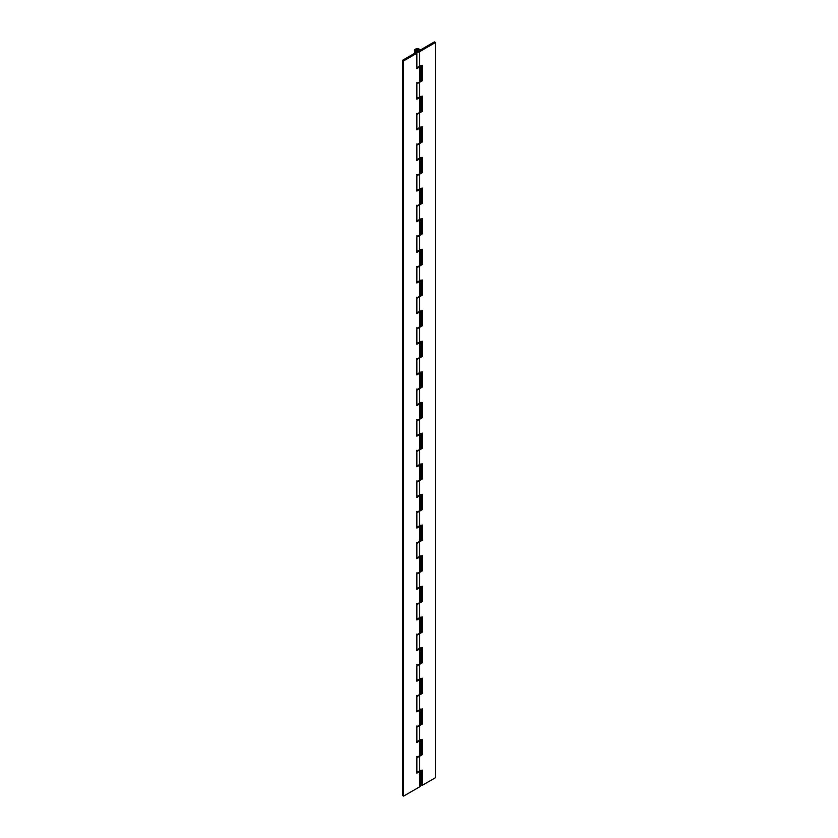 <?xml version="1.0" encoding="UTF-8"?>
<svg xmlns="http://www.w3.org/2000/svg" width="838" height="838" viewBox="0 0 838 838"><rect width="100%" height="100%" fill="white"/><g stroke="black" fill="none" stroke-linecap="round" stroke-linejoin="round"><path stroke-width="1.26" d="M416.874 435.1A3.006 1.728 0 0 0 419.534 434.618L419.534 419.304L422.184 417.774L422.184 402.46L416.874 404.471A3.006 1.728 0 0 0 419.534 403.989L419.534 388.675L422.184 387.146L422.184 371.821L416.874 373.842A3.006 1.728 0 0 0 419.534 373.36L419.534 358.036L422.184 356.506L422.184 341.192L416.874 343.203A3.006 1.728 0 0 0 419.534 342.721L419.534 327.407L422.184 325.877L422.184 310.552L416.874 312.574A3.006 1.728 0 0 0 419.534 312.092L419.534 296.767L422.184 295.238L422.184 279.923L416.874 281.935A3.006 1.728 0 0 0 419.534 281.453L419.534 266.138L422.184 264.609L422.184 249.295L416.874 251.306A3.006 1.728 0 0 0 419.534 250.824L419.534 235.509L422.184 233.97L422.184 218.655L416.874 220.666A3.006 1.728 0 0 0 419.534 220.185L419.534 204.87L422.184 203.341L422.184 188.026L416.874 190.037A3.006 1.728 0 0 0 419.534 189.556L419.534 174.241L422.184 172.701L422.184 157.387L416.874 159.398A3.006 1.728 0 0 0 419.534 158.916L419.534 143.602L422.184 142.072L422.184 126.758L416.874 128.769A3.006 1.728 0 0 0 419.534 128.287L419.534 112.973L422.184 111.433L422.184 96.119L416.874 98.14A3.006 1.728 0 0 0 419.534 97.648L419.534 82.334L422.184 80.804L422.184 65.49L416.874 67.501A3.006 1.728 0 0 0 419.534 67.019L419.534 51.705L435.446 42.508L435.446 777.716L422.184 785.374L422.184 770.059L416.874 772.081A3.006 1.728 0 0 0 419.534 771.589L419.534 756.274A3.006 1.728 180 0 1 416.633 756.724M418.466 49.861L420.288 50.039L416.832 49.672L415.91 50.479L418.466 49.861A1.498 0.869 180 0 1 418.895 50.594A1.498 0.869 180 0 1 417.89 51.296A1.498 0.869 180 0 1 416.35 51.087A1.498 0.869 180 0 1 415.92 50.364A1.498 0.869 180 0 1 416.926 49.652A1.498 0.869 180 0 1 418.466 49.861L415.91 50.479L416.832 51.275L418.466 51.087L415.91 50.479L418.466 51.087L434.388 41.9L418.466 51.087L418.466 49.861M416.874 710.802A3.006 1.728 0 0 0 419.534 710.331L419.534 695.006L422.184 693.476L422.184 678.162L416.874 680.173A3.006 1.728 0 0 0 419.534 679.691L419.534 664.377L422.184 662.848L422.184 647.523L416.874 649.544A3.006 1.728 0 0 0 419.534 649.062L419.534 633.738L422.184 632.208L422.184 616.894L416.874 618.905A3.006 1.728 0 0 0 419.534 618.423L419.534 603.109L422.184 601.579L422.184 586.265L416.874 588.276A3.006 1.728 0 0 0 419.534 587.794L419.534 572.48L422.184 570.94L422.184 555.625L416.874 557.637A3.006 1.728 0 0 0 419.534 557.155L419.534 541.84L422.184 540.311L422.184 524.997L416.874 527.008A3.006 1.728 0 0 0 419.534 526.526L419.534 511.211L422.184 509.672L422.184 494.357L416.874 496.368A3.006 1.728 0 0 0 419.534 495.887L419.534 480.572L422.184 479.043L422.184 463.728L416.874 465.739A3.006 1.728 0 0 0 419.534 465.258L419.534 449.943L422.184 448.403L422.184 433.089L419.534 434.618L419.534 67.019L416.874 68.548L416.874 53.234L403.612 60.891L403.612 796.1L419.534 786.913L419.534 756.274L422.184 754.745L422.184 739.43L416.874 741.441A3.006 1.728 0 0 0 419.534 740.96L419.534 725.645A3.006 1.728 180 0 1 416.633 726.096M417.994 756.745L419.534 756.274A3.006 1.728 0 0 0 420.414 755.048L416.874 757.803L416.874 773.128L420.414 770.363A3.006 1.728 180 0 1 419.534 771.589L416.874 773.128L416.874 757.803L419.534 756.274L419.534 740.96L416.874 742.489L420.414 739.734A3.006 1.728 180 0 1 419.534 740.96L422.184 739.43L422.184 754.745L420.414 754.546L421.126 754.137L421.126 740.038L421.126 754.137L422.184 754.745L419.534 756.274L419.534 725.645L422.184 724.116L422.184 708.791L419.534 710.331L419.534 695.006A3.006 1.728 180 0 1 416.633 695.456M416.874 710.813L419.534 710.331L416.874 711.86L416.874 696.546L419.534 695.006L419.534 679.691L416.874 681.221L420.414 678.466A3.006 1.728 180 0 1 419.534 679.691L422.184 678.162L422.184 693.476L420.414 693.277L421.126 692.869L421.126 678.77L421.126 692.869L422.184 693.476L419.534 695.006L419.534 664.377A3.006 1.728 180 0 1 416.633 664.827M417.994 664.848L419.534 664.377A3.006 1.728 0 0 0 420.414 663.151L416.874 665.906L416.874 681.221L416.874 665.906L419.534 664.377L419.534 649.062L416.874 650.592L420.414 647.837A3.006 1.728 180 0 1 419.534 649.062L422.184 647.523L422.184 662.848L420.414 662.638L421.126 662.23L421.126 648.141L421.126 662.23L422.184 662.848L419.534 664.377L419.534 633.738A3.006 1.728 180 0 1 416.633 634.188M417.994 634.219L419.534 633.738A3.006 1.728 0 0 0 420.414 632.512L416.874 635.277L416.874 650.592L416.874 635.277L419.534 633.738L419.534 618.423L416.874 619.952L420.414 617.197A3.006 1.728 180 0 1 419.534 618.423L422.184 616.894L422.184 632.208L420.414 632.009L421.126 631.601L421.126 617.501L421.126 631.601L422.184 632.208L419.534 633.738L419.534 603.109A3.006 1.728 180 0 1 416.633 603.559M417.994 603.58L419.534 603.109A3.006 1.728 0 0 0 420.414 601.883L416.874 604.638L416.874 619.952L416.874 604.638L419.534 603.109L419.534 587.794L416.874 589.324L420.414 586.569A3.006 1.728 180 0 1 419.534 587.794L422.184 586.265L422.184 601.579L420.414 601.38L421.126 600.961L421.126 586.872L421.126 600.961L422.184 601.579L419.534 603.109L419.534 572.48A3.006 1.728 180 0 1 416.633 572.92M417.994 572.951L419.534 572.48A3.006 1.728 0 0 0 420.414 571.254L416.874 574.009L416.874 589.324L416.874 574.009L419.534 572.48L419.534 557.155L416.874 558.695L420.414 555.929A3.006 1.728 180 0 1 419.534 557.155L422.184 555.625L422.184 570.94L420.414 570.741L421.126 570.332L421.126 556.243L421.126 570.332L422.184 570.94L419.534 572.48L419.534 541.84A3.006 1.728 180 0 1 416.633 542.291M417.994 542.312L419.534 541.84A3.006 1.728 0 0 0 420.414 540.615L416.874 543.37L416.874 558.695L416.874 543.37L419.534 541.84L419.534 526.526L416.874 528.055L420.414 525.3A3.006 1.728 180 0 1 419.534 526.526L422.184 524.997L422.184 540.311L420.414 540.112L421.126 539.693L421.126 525.604L421.126 539.693L422.184 540.311L419.534 541.84L419.534 511.211A3.006 1.728 180 0 1 416.633 511.651M417.994 511.683L419.534 511.211A3.006 1.728 0 0 0 420.414 509.986L416.874 512.741L416.874 528.055L416.874 512.741L419.534 511.211L419.534 495.887L416.874 497.426L420.414 494.661A3.006 1.728 180 0 1 419.534 495.887L422.184 494.357L422.184 509.672L420.414 509.473L421.126 509.064L421.126 494.975L421.126 509.064L422.184 509.672L419.534 511.211L419.534 480.572A3.006 1.728 180 0 1 416.633 481.022M417.994 481.043L419.534 480.572A3.006 1.728 0 0 0 420.414 479.346L416.874 482.101L416.874 497.426L416.874 482.101L419.534 480.572L419.534 465.258L416.874 466.787L420.414 464.032A3.006 1.728 180 0 1 419.534 465.258L422.184 463.728L422.184 479.043L420.414 478.844L421.126 478.425L421.126 464.336L421.126 478.425L422.184 479.043L419.534 480.572L419.534 449.943A3.006 1.728 180 0 1 416.633 450.394M416.874 435.111L419.534 434.618L416.874 436.158L416.874 420.833L419.534 419.304L419.534 403.989L416.874 405.519L420.414 402.764A3.006 1.728 180 0 1 419.534 403.989L422.184 402.46L422.184 417.774L420.414 417.575L421.126 417.167L421.126 403.068L421.126 417.167L422.184 417.774L419.534 419.304A3.006 1.728 180 0 1 416.633 419.754M417.994 389.146L419.534 388.675A3.006 1.728 0 0 0 420.414 387.449L416.874 390.204L416.874 405.519L416.874 390.204L419.534 388.675L419.534 373.36L416.874 374.89L420.414 372.135A3.006 1.728 180 0 1 419.534 373.36L422.184 371.821L422.184 387.146L420.414 386.936L421.126 386.528L421.126 372.439L421.126 386.528L422.184 387.146L419.534 388.675A3.006 1.728 180 0 1 416.633 389.125M417.994 358.517L419.534 358.036A3.006 1.728 0 0 0 420.414 356.81L416.874 359.575L416.874 374.89L416.874 359.575L419.534 358.036L419.534 342.721L416.874 344.25L420.414 341.495A3.006 1.728 180 0 1 419.534 342.721L422.184 341.192L422.184 356.506L420.414 356.307L421.126 355.899L421.126 341.799L421.126 355.899L422.184 356.506L419.534 358.036A3.006 1.728 180 0 1 416.633 358.486M417.994 327.878L419.534 327.407A3.006 1.728 0 0 0 420.414 326.181L416.874 328.936L416.874 344.25L416.874 328.936L419.534 327.407L419.534 312.092L416.874 313.622L420.414 310.867A3.006 1.728 180 0 1 419.534 312.092L422.184 310.552L422.184 325.877L420.414 325.668L421.126 325.259L421.126 311.17L421.126 325.259L422.184 325.877L419.534 327.407A3.006 1.728 180 0 1 416.633 327.857M417.994 297.249L419.534 296.767A3.006 1.728 0 0 0 420.414 295.542L416.874 298.307L416.874 313.622L416.874 298.307L419.534 296.767L419.534 281.453L416.874 282.982L420.414 280.227A3.006 1.728 180 0 1 419.534 281.453L422.184 279.923L422.184 295.238L420.414 295.039L421.126 294.63L421.126 280.531L421.126 294.63L422.184 295.238L419.534 296.767A3.006 1.728 180 0 1 416.633 297.218M417.994 266.61L419.534 266.138A3.006 1.728 0 0 0 420.414 264.913L416.874 267.668L416.874 282.982L416.874 267.668L419.534 266.138L419.534 250.824L416.874 252.353L420.414 249.598A3.006 1.728 180 0 1 419.534 250.824L422.184 249.295L422.184 264.609L420.414 264.41L421.126 263.991L421.126 249.902L421.126 263.991L422.184 264.609L419.534 266.138A3.006 1.728 180 0 1 416.633 266.589M417.994 235.981L419.534 235.509A3.006 1.728 0 0 0 420.414 234.284L416.874 237.039L416.874 252.353L416.874 237.039L419.534 235.509L419.534 220.185L416.874 221.724L420.414 218.959A3.006 1.728 180 0 1 419.534 220.185L422.184 218.655L422.184 233.97L420.414 233.771L421.126 233.362L421.126 219.273L421.126 233.362L422.184 233.97L419.534 235.509A3.006 1.728 180 0 1 416.633 235.949M417.994 205.341L419.534 204.87A3.006 1.728 0 0 0 420.414 203.644L416.874 206.399L416.874 221.724L416.874 206.399L419.534 204.87L419.534 189.556L416.874 191.085L420.414 188.33A3.006 1.728 180 0 1 419.534 189.556L422.184 188.026L422.184 203.341L420.414 203.142L421.126 202.723L421.126 188.634L421.126 202.723L422.184 203.341L419.534 204.87A3.006 1.728 180 0 1 416.633 205.32M417.994 174.713L419.534 174.241A3.006 1.728 0 0 0 420.414 173.016L416.874 175.771L416.874 191.085L416.874 175.771L419.534 174.241L419.534 158.916L416.874 160.456L420.414 157.691A3.006 1.728 180 0 1 419.534 158.916L422.184 157.387L422.184 172.701L420.414 172.502L421.126 172.094L421.126 158.005L421.126 172.094L422.184 172.701L419.534 174.241A3.006 1.728 180 0 1 416.633 174.681M417.994 144.073L419.534 143.602A3.006 1.728 0 0 0 420.414 142.376L416.874 145.131L416.874 160.456L416.874 145.131L419.534 143.602L419.534 128.287L416.874 129.817L420.414 127.062A3.006 1.728 180 0 1 419.534 128.287L422.184 126.758L422.184 142.072L420.414 141.873L421.126 141.454L421.126 127.366L421.126 141.454L422.184 142.072L419.534 143.602A3.006 1.728 180 0 1 416.633 144.052M417.994 113.444L419.534 112.973A3.006 1.728 0 0 0 420.414 111.747L416.874 114.502L416.874 129.817L416.874 114.502L419.534 112.973L419.534 97.648L416.874 99.188L420.414 96.433A3.006 1.728 180 0 1 419.534 97.648L422.184 96.119L422.184 111.433L420.414 111.234L421.126 110.826L421.126 96.737L421.126 110.826L422.184 111.433L419.534 112.973A3.006 1.728 180 0 1 416.633 113.423M417.994 82.815L419.534 82.334A3.006 1.728 0 0 0 420.414 81.108L416.874 83.863L416.874 99.188L416.874 83.863L419.534 82.334L419.534 51.705L435.446 42.508L434.388 41.9L435.446 42.508L435.446 777.716L422.184 785.374L422.184 770.059L419.534 771.589L419.534 786.913L403.612 796.1L402.554 795.492L403.612 796.1L403.612 60.891L402.554 60.284L415.816 52.626L402.554 60.284L402.554 795.492L402.554 60.284L403.612 60.891L416.874 53.234L416.874 68.548L420.414 65.793A3.006 1.728 180 0 1 419.534 67.019L422.184 65.49L422.184 80.804L420.414 80.605L421.126 80.197L421.126 66.097L421.126 80.197L422.184 80.804L419.534 82.334A3.006 1.728 180 0 1 416.633 82.784M414.412 50.479L416.256 52.082L419.534 51.705A3.006 1.728 180 0 1 416.256 52.082A3.006 1.728 180 0 1 414.412 50.479A3.006 1.728 180 0 1 416.256 48.876A3.006 1.728 180 0 1 419.534 49.253A3.006 1.728 180 0 1 420.288 49.976L417.994 48.782L414.915 49.515L414.412 53.433M417.994 419.786L419.534 419.304A3.006 1.728 0 0 0 420.414 418.078L416.874 420.833L416.874 436.158L420.414 433.393A3.006 1.728 180 0 1 419.534 434.618L419.534 449.943L416.874 451.473L416.874 466.787L416.874 451.473L419.534 449.943L419.534 434.618L422.184 433.089L422.184 448.403L421.126 447.796L421.126 433.707L421.126 447.796L420.414 448.204L422.184 448.403L417.994 450.415M417.994 695.488L419.534 695.006A3.006 1.728 0 0 0 420.414 693.78L416.874 696.546L416.874 711.86L420.414 709.105A3.006 1.728 180 0 1 419.534 710.331L419.534 725.645L416.874 727.175L416.874 742.489L416.874 727.175L419.534 725.645L419.534 710.331L422.184 708.791L422.184 724.116L421.126 723.498L421.126 709.409L421.126 723.498L420.414 723.906L422.184 724.116L417.994 726.117M421.126 770.677L421.126 784.766L421.126 770.677M422.184 785.374L421.126 784.766L422.184 785.374M416.874 53.234L415.816 52.626L416.874 53.234M419.534 449.943A3.006 1.728 0 0 0 420.414 448.718L419.534 449.943M419.534 725.645A3.006 1.728 0 0 0 420.414 724.42L419.534 725.645M419.534 786.913A3.006 1.728 0 0 0 420.414 785.688L419.534 786.913M420.414 65.793L420.414 81.108M420.414 96.433L420.414 111.747M420.414 127.062L420.414 142.376M420.414 157.691L420.414 173.016M420.414 188.33L420.414 203.644M420.414 218.959L420.414 234.284M420.414 249.598L420.414 264.913M420.414 280.227L420.414 295.542M420.414 310.867L420.414 326.181M420.414 341.495L420.414 356.81M420.414 372.135L420.414 387.449M420.414 402.764L420.414 418.078M420.414 433.393L420.414 448.718M420.414 464.032L420.414 479.346M420.414 494.661L420.414 509.986M420.414 525.3L420.414 540.615M420.414 555.929L420.414 571.254M420.414 586.569L420.414 601.883M420.414 617.197L420.414 632.512M420.414 647.837L420.414 663.151M420.414 678.466L420.414 693.78M420.414 709.105L420.414 724.42M420.414 739.734L420.414 755.048M420.414 770.363L420.414 785.688"/></g></svg>
